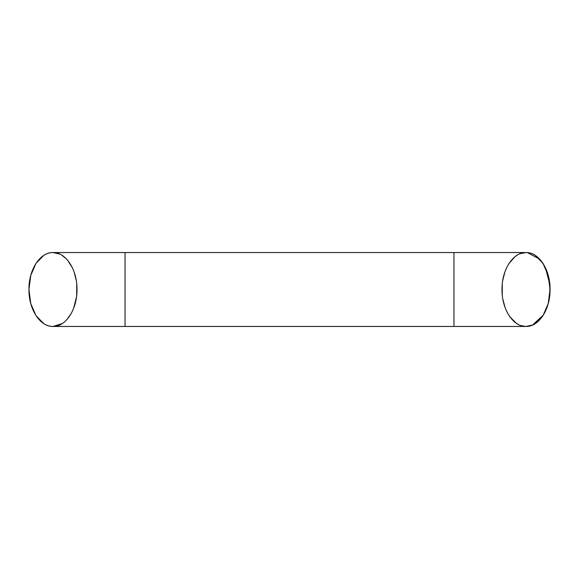 <?xml version="1.0" encoding="UTF-8"?>
<svg xmlns="http://www.w3.org/2000/svg" width="579" height="579" viewBox="0 0 579 579"><rect width="100%" height="100%" fill="white"/><g stroke="black" fill="none" stroke-linecap="round" stroke-linejoin="round"><path stroke-width="0.87" d="M62.141 323.618L52.971 326.455L526.029 326.455C513.189 326.918 501.711 309.258 502.007 289.5C501.711 269.742 513.189 252.082 526.029 252.545L526.029 252.545C513.189 252.082 501.711 269.742 502.007 289.5C501.711 309.258 513.189 326.918 526.029 326.455L52.971 326.455C65.811 326.918 77.289 309.258 76.993 289.5C77.289 269.742 65.811 252.082 52.971 252.545L526.029 252.545L52.971 252.545C40.132 252.082 28.653 269.742 28.95 289.5C28.653 309.258 40.132 326.918 52.971 326.455C49.787 326.455 46.725 325.521 43.78 323.647L35.985 315.635L30.781 303.642L28.95 289.5L30.781 275.358L35.985 263.365L43.78 255.353C46.718 253.479 49.787 252.545 52.971 252.545L59.673 254.043M521.006 325.622L526.029 326.455C529.213 326.455 532.282 325.521 535.22 323.647L543.015 315.635L548.219 303.642L550.05 289.5L548.219 275.358L543.015 263.365L535.22 255.353C532.275 253.479 529.213 252.545 526.029 252.545C538.868 252.082 550.347 269.742 550.05 289.5C550.347 309.258 538.868 326.918 526.029 326.455C538.868 326.918 550.347 309.258 550.05 289.5C550.347 269.742 538.868 252.082 526.029 252.545L520.065 253.725M52.971 326.455C40.132 326.918 28.653 309.258 28.95 289.5C28.653 269.742 40.132 252.082 52.971 252.545M125.042 326.455L125.042 252.545L125.042 326.455M453.958 326.455L453.958 252.545L453.958 326.455M518.567 324.595L516.345 323.285L509.752 316.677L507.146 312.327M505.011 307.34L502.869 299.22M502.261 294.798L502.268 284.173M502.76 280.41L504.816 272.224M506.545 267.911L508.905 263.583L514.955 256.736L517.315 255.1M61.598 255.049L66.332 258.806M67.584 260.174L72.447 267.889M74.177 272.202L76.233 280.388M76.732 284.151L76.681 295.348M76.457 297.157L73.576 308.448L71.362 313.268L66.925 319.565M526.029 326.455L532.506 325.058L543.363 315.077M544.977 312.204L548.009 304.315M548.87 300.841L549.833 294.342L549.826 284.528L545.512 267.911M544.658 266.174L540.098 259.566M539.794 259.233L527.411 252.603M527.266 252.596L526.029 252.545"/></g></svg>
